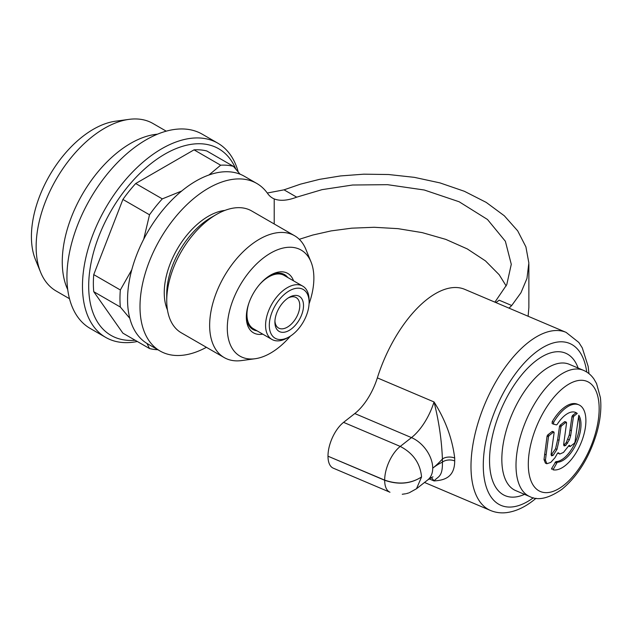 <?xml version="1.0" encoding="UTF-8"?>
<svg xmlns="http://www.w3.org/2000/svg" width="632" height="632" viewBox="0 0 632 632"><rect width="100%" height="100%" fill="white"/><g stroke="black" fill="none" stroke-linecap="round" stroke-linejoin="round"><path stroke-width="0.95" d="M208.963 174.977L220.647 165.205A101.136 58.389 -60 0 1 233.437 166.35L240.097 174.211M143.717 239.22L149.515 214.801A101.136 58.389 -60 0 1 162.305 198.883L181.684 191.03M129.821 318.354L120.341 307.041A101.136 58.389 -60 0 1 120.341 289.977L131.772 269.793M157.858 349.733A101.136 58.389 -60 0 1 149.515 348.54L146.98 343.453M120.341 307.041L93.741 291.684L122.908 333.175L149.515 348.54M506.169 285.94L499.169 274.723L485.447 260.882L467.269 248.913L445.765 239.37L422.231 232.623L397.97 228.65L374.176 227.283L351.676 228.176L331.105 230.901L312.777 235.041L299.284 239.299M494.903 302.151L506.761 284.684L511.28 264.295L505.371 241.274L487.485 219.486L459.148 201.766L424.293 190.011L387.487 184.67L352.601 185.01L322.051 189.647L296.708 197.16C287.576 200.62 280.079 201.205 274.209 198.914A43.971 25.391 -60 0 1 272.582 198.1A43.971 25.391 -60 0 1 267.644 193.518A96.736 55.853 120 0 0 256.766 183.438A96.736 55.853 120 0 0 160.03 239.291A96.736 55.853 120 0 0 160.03 350.989A96.736 55.853 120 0 0 206.419 347.308M267.289 193.029L284.029 189.837L296.708 197.16M495.804 302.538A43.971 21.267 113 0 0 499.177 300.192L511.715 305.509L520.942 292.774L526.962 278.451L528.858 262.975L525.903 246.859L517.695 230.862L504.304 215.773L486.198 202.382L464.386 191.291L439.983 182.901L414.347 177.347L388.601 174.527L363.842 174.179L340.545 175.933L319.476 179.362L300.548 184.133L284.029 189.837M528.123 316.253L528.873 307.405L528.873 264.326M511.715 305.509L509.313 307.871M327.992 456.201L384.675 480.265A26.299 12.719 -67 0 0 389.976 492.241A26.299 12.719 -67 0 1 389.976 492.241L333.293 468.178A26.299 12.719 -67 0 1 327.992 456.201L384.675 480.123A26.299 12.719 -67 0 1 400.253 446.421C413.162 453.176 420.264 463.351 421.56 476.947C410.808 483.907 398.508 485.013 384.675 480.265L384.675 480.123C398.508 484.878 410.808 483.82 421.56 476.947L416.488 488.757M454.7 458.058A8.793 4.969 -179.2 0 0 442.408 459.006A70.357 34.033 -67 0 1 432.723 468.178A70.357 34.033 -67 0 1 442.408 462.15A105.536 51.05 -67 0 1 442.408 459.006C441.681 440.196 438.885 421.173 434.034 401.952C445.41 419.885 452.299 438.584 454.7 458.058A96.736 46.792 113 0 0 454.7 460.933C454.661 478.298 443.056 480.312 434.034 480.936C437.779 476.457 442.795 477.365 442.408 462.15A8.793 5.182 179.2 0 1 454.7 460.933M149.515 214.801L122.908 199.443L93.741 274.62L120.341 289.977M552.7 432.059L552.115 431.506L547.652 435.006L547.067 436.119L544.01 459.559L545.424 463.13L546.838 463.73L550.764 462.419L555.014 457.679L557.479 453.349L558.451 452.788L559.794 454.029L563.467 452.449L568.753 445.773L570.269 446.453L574.385 443.222L574.978 442.108L578.793 415.232A26.765 12.948 -67 0 1 576.439 443.522A26.765 12.948 -67 0 1 557.29 462.213L553.008 469.797A35.029 16.945 113 0 0 581.377 442.131A35.029 16.945 113 0 0 578.833 404.82A35.029 16.945 113 0 0 553.64 422.294L553.6 424.183L556.508 424.886L557.195 424.396A26.765 12.948 -67 0 1 575.602 412.435A26.765 12.948 -67 0 1 577.269 413.47L573.975 416.061L573.382 417.175L570.688 435.551L569.408 439.825L565.751 445.426L564.194 445.947L563.626 444.604L566.58 422.871L565.988 422.326L561.532 425.826L560.939 426.94L559.043 440.299L556.982 449.376L553.19 455.285L551.61 455.862L551.088 454.471L554.122 432.659L553.529 432.106L549.074 435.606L548.481 436.728L545.432 460.159L546.893 463.762L545.534 463.177M287.339 337.923L289.203 336.848A28.14 16.25 120 0 0 309.103 302.38A28.14 16.25 120 0 0 289.203 290.886A28.14 16.25 120 0 0 269.303 325.354A28.14 16.25 120 0 0 289.203 336.848L287.339 337.923A30.778 17.775 120 0 1 271.95 339.447L253.329 328.695A30.778 17.775 -60 0 1 248.897 303.099M309.103 302.38L309.103 300.224A30.778 17.775 120 0 0 302.728 286.13A30.778 17.775 120 0 0 271.95 303.905A30.778 17.775 120 0 0 271.95 339.447M274.936 320.993A17.585 10.152 120 0 0 278.546 328.024A17.585 10.152 120 0 0 287.339 327.155A17.585 10.152 120 0 0 298.833 311.655A17.585 10.152 120 0 0 296.132 297.553A17.585 10.152 120 0 0 288.239 297.948M289.203 330.386A20.224 11.676 120 0 0 303.51 305.612A20.224 11.676 120 0 0 289.203 297.348A20.224 11.676 120 0 0 274.904 322.123A20.224 11.676 120 0 0 289.203 330.386M256.766 183.438L244.331 176.257A96.736 55.853 120 0 0 147.596 232.11A96.736 55.853 120 0 0 147.596 343.816L160.03 350.989M69.496 298.723L56.185 291.036A96.736 55.853 -60 0 1 40.646 272.337A96.736 55.853 -60 0 1 56.177 179.33A96.736 55.853 -60 0 1 128.96 119.377A96.736 55.853 -60 0 1 152.92 123.477L166.232 131.164M67.727 289.614A96.736 55.853 -60 0 1 82.302 194.411A96.736 55.853 -60 0 1 157.463 134.189M220.647 165.205L194.04 149.847A101.136 58.389 -60 0 1 206.838 150.993L233.437 166.35M557.637 453.057L559.794 454.029M262.762 334.138A34.302 19.805 -60 0 1 246.338 317.122A34.302 19.805 -60 0 1 270.583 275.11L270.583 275.11A34.302 19.805 -60 0 1 293.54 280.829M269.635 275.686A31.663 18.281 -60 0 1 287.813 277.519M257.034 330.836A31.663 18.281 -60 0 1 246.354 316.008M565.158 422.271L564.573 421.726L560.11 425.225L559.525 426.339L557.622 439.698L555.56 448.775L551.144 455.111M290.404 336.106A61.217 35.345 -60 0 1 270.583 353.098A61.217 35.345 -60 0 1 255.138 358.731L241.645 360.564A70.357 40.622 -60 0 1 224.218 357.586L181.305 332.811A70.357 40.622 -60 0 1 166.737 300.603A70.357 40.622 -60 0 1 216.484 214.438A70.357 40.622 -60 0 1 251.662 210.954L294.567 235.728A70.357 40.622 -60 0 1 305.864 249.324L311.023 261.94A61.217 35.345 -60 0 1 309.072 303.787M224.218 357.586A70.357 40.622 -60 0 1 224.218 276.342A70.357 40.622 -60 0 1 294.567 235.728M569.487 445.252L570.269 446.453M578.533 417.033A26.765 12.948 -67 0 1 574.046 444.944A26.765 12.948 -67 0 1 555.876 461.613L551.586 468.573L553.008 469.173L553.008 469.797M578.833 404.82L577.411 404.219A35.029 16.945 113 0 0 552.218 421.686L552.131 423.566L553.6 424.183M566.58 422.871L564.573 421.726M554.122 432.659L552.115 431.506M327.992 456.059A26.299 12.719 -67 0 1 343.571 422.358L354.789 413.549A43.971 21.267 113 0 0 377.351 377.881A96.736 46.792 -67 0 1 464.789 289.369L566.106 332.377L578.809 342.441L582.277 347.861L588.171 366.442L588.961 373.638M574.875 412.175A26.765 12.948 -67 0 1 575.855 412.87L572.553 415.461L571.968 416.575L569.274 434.95L566.256 442.59L563.689 445.244M551.586 468.573L551.594 469.197L551.586 468.573M194.04 149.847L135.706 183.525L162.305 198.883M137.318 341.493A112.133 64.741 -60 0 1 105.694 337.393A112.133 64.741 -60 0 1 105.694 207.92A112.133 64.741 -60 0 1 217.827 143.18A112.133 64.741 -60 0 1 238.232 171.967M135.137 340.237A107.732 62.197 -60 0 1 111.793 209.634A107.732 62.197 -60 0 1 235.839 169.131M167.456 309.933A62.442 36.048 -60 0 1 208.402 216.231A62.442 36.048 -60 0 1 224.921 210.401M259.728 284.345A30.778 17.775 -60 0 1 268.719 276.911A30.778 17.775 -60 0 1 284.108 275.386L302.728 286.13M166.737 300.603L166.737 294.141A62.442 36.048 -60 0 1 210.891 217.669L216.484 214.438M577.269 413.47L575.855 412.87M255.138 358.731A61.217 35.345 -60 0 1 239.978 285.443A61.217 35.345 -60 0 1 311.023 261.94M93.741 291.684A101.136 58.389 -60 0 1 93.741 274.62M122.908 199.443A101.136 58.389 -60 0 1 135.706 183.525M40.646 272.337L35.495 259.72A87.595 50.576 -60 0 1 49.557 175.506A87.595 50.576 -60 0 1 115.459 121.218L128.96 119.377M570.688 435.551L569.274 434.95M105.694 337.393L90.155 328.419A112.133 64.741 -60 0 1 90.147 198.946A112.133 64.741 -60 0 1 202.28 134.205L217.827 143.18M274.209 198.914L274.209 223.973M432.959 476.797L427.761 479.909A26.386 17.356 51.9 0 0 432.723 468.178A26.386 17.356 -128.1 0 0 411.472 437.613A43.971 21.267 113 0 0 434.034 401.952L377.351 377.881M429.16 478.866L434.034 480.936A43.971 21.267 113 0 0 431.143 477.618M549.074 435.606L547.652 435.006M548.481 436.728L547.067 436.119M545.985 454.795L544.571 454.187M533.369 497.771A87.943 42.542 -67 0 1 483.306 467.506A87.943 42.542 -67 0 1 530.201 357.048A87.943 42.542 -67 0 1 586.741 372.043M524.528 494.35A77.388 37.438 -67 0 1 500.923 409.805A77.388 37.438 -67 0 1 578.146 368.069M529.829 496.602L515.665 490.582A68.596 33.18 -67 0 1 511.928 414.474A68.596 33.18 -67 0 1 569.274 364.301L583.447 370.32C587.744 372.193 591.268 375.132 594.001 379.113L596.561 383.561L600.4 397.591C601.601 408.383 600.368 420.241 596.687 433.157C589.403 457.276 577.869 475.959 562.069 489.2C548.758 498.435 538.014 500.899 529.829 496.602A68.596 33.18 -67 0 1 526.101 420.493A68.596 33.18 -67 0 1 583.447 370.32M553.19 455.285L551.776 454.684M343.571 422.358L400.253 446.421L411.472 437.613L354.789 413.549M563.728 485.297A59.803 28.93 -67 0 1 533.045 436.143A59.803 28.93 -67 0 1 594.404 387.961A59.803 28.93 -67 0 1 563.728 485.297M565.751 445.426L564.329 444.825M569.408 439.825L567.994 439.224M567.67 443.19L566.256 442.59M569.677 445.908L568.879 445.568M559.043 440.299L557.622 439.698M560.939 426.94L559.525 426.339M573.975 416.061L572.553 415.461M573.382 417.175L571.968 416.575M557.29 462.213L555.876 461.613M424.514 482.461L490.495 510.474A96.736 46.792 -67 0 1 485.226 403.137A96.736 46.792 -67 0 1 566.106 332.377M571.462 430.708L570.048 430.108M556.429 462.972L555.014 462.363M545.432 460.159L544.01 459.559M556.982 449.376L555.56 448.775M561.532 425.826L560.11 425.225M553.49 424.135L552.178 423.582M553.64 422.294L552.218 421.686M427.761 479.909L416.567 488.702L409.299 492.739M402.26 494.256L405.618 493.782M406.408 493.608L408.612 492.976M569.867 446.563L568.452 445.963M566.391 422.223L564.969 421.615M490.495 510.474C495.551 512.576 500.907 513.295 506.564 512.623C515.728 511.414 524.781 507.259 533.732 500.149L536.054 498.261M553.924 432.004L552.51 431.403"/></g></svg>
